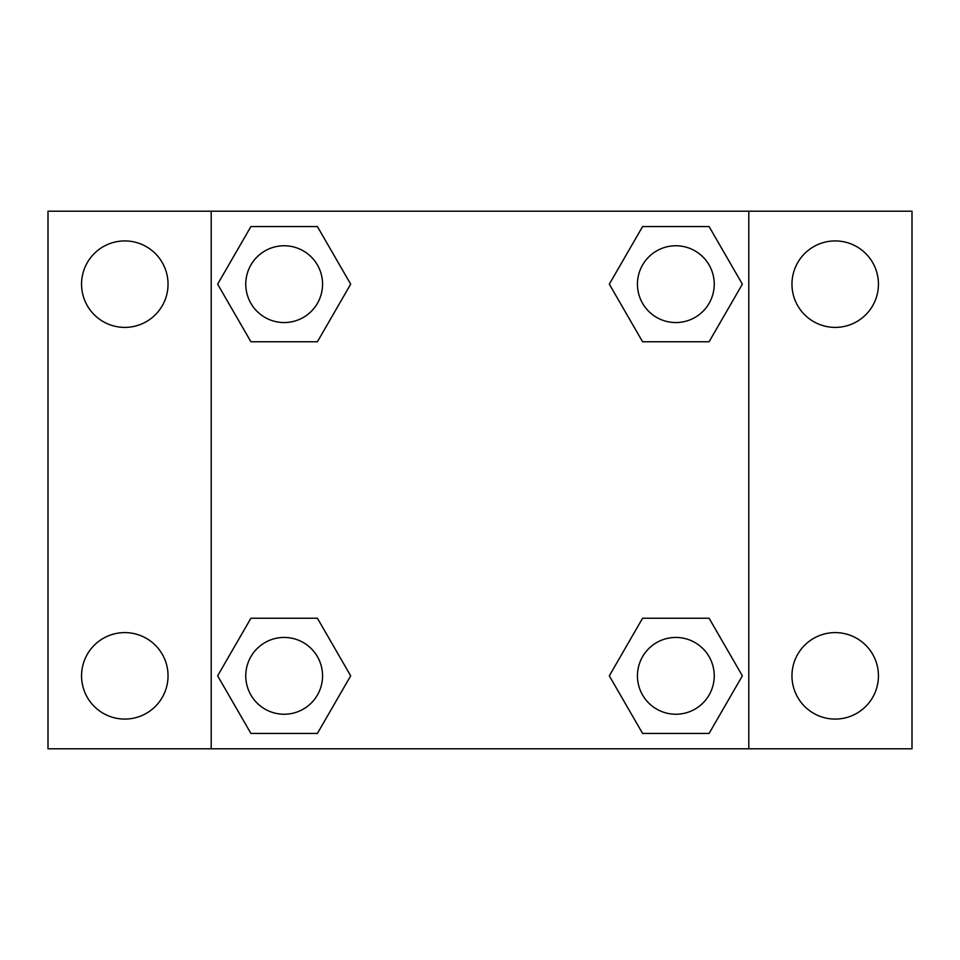 <?xml version="1.0" encoding="UTF-8"?>
<svg xmlns="http://www.w3.org/2000/svg" width="960" height="960" viewBox="0 0 960 960"><rect width="100%" height="100%" fill="white"/><g stroke="black" fill="none" stroke-linecap="round" stroke-linejoin="round"><path stroke-width="1.44" d="M124.8 719.076A43.236 43.236 0 0 0 162.24 654.216A43.236 43.236 0 0 0 87.36 654.216A43.236 43.236 0 0 0 124.8 719.076M835.2 719.076A43.236 43.236 0 0 0 872.64 654.216A43.236 43.236 0 0 0 797.76 654.216A43.236 43.236 0 0 0 835.2 719.076M835.2 327.396A43.236 43.236 0 0 0 872.64 262.536A43.236 43.236 0 0 0 797.76 262.536A43.236 43.236 0 0 0 835.2 327.396M124.8 327.396A43.236 43.236 0 0 0 162.24 262.536A43.236 43.236 0 0 0 87.36 262.536A43.236 43.236 0 0 0 124.8 327.396M912 748.8L48 748.8L48 211.2L912 211.2L912 748.8M250.908 618.24L317.412 618.24L350.676 675.84L317.412 733.44L250.908 733.44L217.644 675.84L250.908 618.24L317.412 618.24L250.908 618.24M642.588 226.56L709.092 226.56L742.356 284.16L709.092 341.76L642.588 341.76L609.324 284.16L642.588 226.56L709.092 226.56L642.588 226.56M211.2 748.8L211.2 211.2M748.8 211.2L748.8 748.8M250.908 226.56L317.412 226.56L350.676 284.16L317.412 341.76L250.908 341.76L217.644 284.16L250.908 226.56L317.412 226.56L250.908 226.56M642.588 618.24L709.092 618.24L742.356 675.84L709.092 733.44L642.588 733.44L609.324 675.84L642.588 618.24L709.092 618.24L642.588 618.24M709.092 733.44L642.588 733.44L709.092 733.44M714.24 675.84A38.4 38.4 0 0 0 656.64 642.588A38.4 38.4 0 0 0 656.64 709.092A38.4 38.4 0 0 0 714.24 675.84M317.412 733.44L250.908 733.44L317.412 733.44M322.56 675.84A38.4 38.4 0 0 0 264.96 642.588A38.4 38.4 0 0 0 264.96 709.092A38.4 38.4 0 0 0 322.56 675.84M709.092 341.76L642.588 341.76L709.092 341.76M714.24 284.16A38.4 38.4 0 0 0 656.64 250.908A38.4 38.4 0 0 0 656.64 317.412A38.4 38.4 0 0 0 714.24 284.16M317.412 341.76L250.908 341.76L317.412 341.76M322.56 284.16A38.4 38.4 0 0 0 264.96 250.908A38.4 38.4 0 0 0 264.96 317.412A38.4 38.4 0 0 0 322.56 284.16"/></g></svg>
